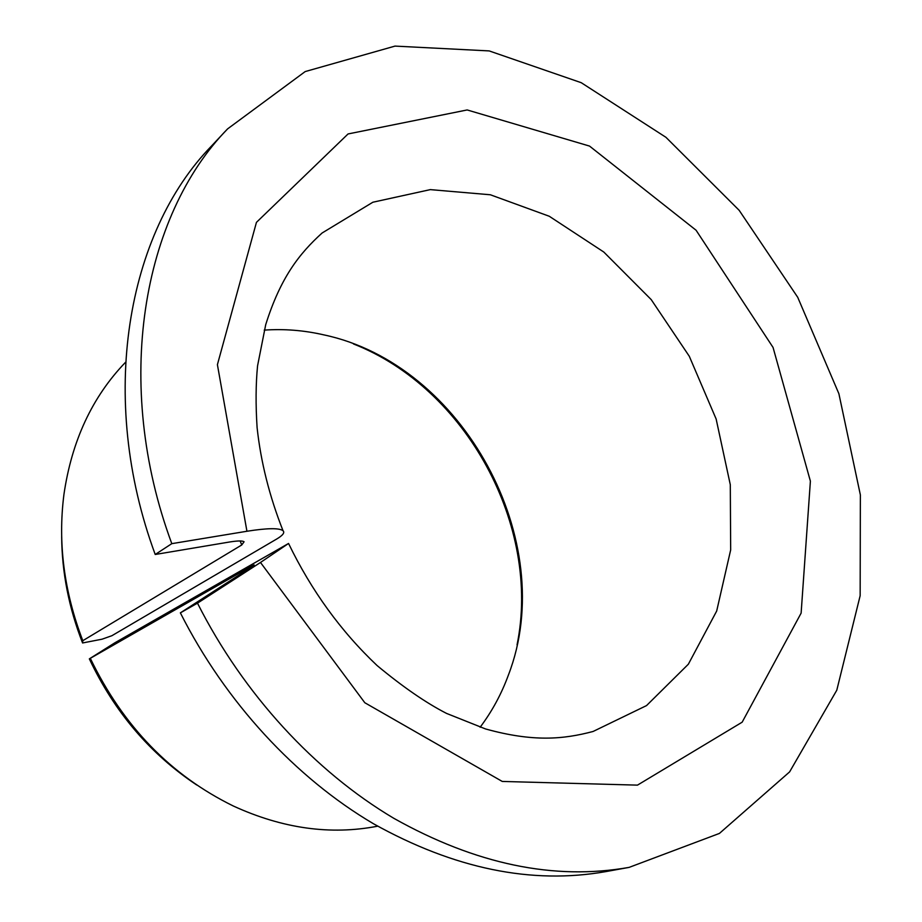 <?xml version="1.0" encoding="UTF-8"?>
<svg xmlns="http://www.w3.org/2000/svg" width="922" height="922" viewBox="0 0 922 922"><rect width="100%" height="100%" fill="white"/><g stroke="black" fill="none" stroke-linecap="round" stroke-linejoin="round"><path stroke-width="1.38" d="M246.935 531.256L171.803 543.657L155.219 554.479L229.371 542.032C237.599 540.707 242.498 540.615 244.076 541.767L241.748 544.971L82.796 640.698L82.565 642.968L102.031 639.2L111.862 635.719L276.658 539.047C282.893 535.348 285.002 532.559 282.996 530.669C279.112 527.88 267.092 528.076 246.935 531.256L217.408 364.651L256.443 222.363L348.055 133.955L467.166 109.949L589.527 146.079L696.087 230.246L773.051 347.433L810.392 481.157L801.126 613.118L742.164 722.18L637.471 785.129L502.248 781.441L364.812 702.737L260.488 562.466L288.551 543.461L114.893 642.784L89.342 658.873C114.397 711.957 150.194 754 196.732 785.002M264.211 330.122C284.045 328.728 303.845 330.295 323.61 334.824C463.144 364.121 559.746 541.802 508.483 674.835C501.533 693.886 492.083 711.358 480.132 727.239M353.449 343.941C466.267 388.116 541.306 526.128 517.058 644.835M171.803 543.657C112.472 383.633 142.437 216.105 227.596 128.884L305.194 71.57L394.996 46.1L489.19 50.917L581.229 82.692L665.926 137.297L739.167 210.32L797.726 297.31L838.893 393.74L860.364 494.918L860.157 595.693L836.784 690.221L789.612 771.887L719.425 833.419L629.115 867.383L605.996 871.578C531.74 884.717 454.223 868.766 373.433 823.726C295.662 777.88 225.464 702.161 180.366 612.865L242.647 572.677L254.115 564.909L251.049 566.419L89.342 658.873M155.219 554.479C97.179 397.463 127.098 232.528 211.507 146.01L227.596 128.884M629.115 867.383C554.203 880.648 475.775 864.294 393.809 818.31C314.909 771.495 243.477 694.208 197.481 603.161L180.366 612.865M197.481 603.161L260.488 562.466M82.796 640.698C64.033 591.613 57.752 542.885 63.929 494.48C71.732 440.9 92.246 396.852 125.473 362.334M377.674 826.181C330.641 835.297 282.512 828.567 233.289 805.989C170.754 775.31 123.122 726.167 90.414 658.55M82.565 642.968C68.896 607.932 61.935 572.47 61.659 536.581M282.996 530.657C269.431 496.278 260.799 461.922 257.1 427.612C255.613 404.62 255.774 384.036 257.561 365.85L265.72 324.648C280.599 277.326 299.396 253.608 322.089 233.012L372.868 202.229L430.32 189.621L490.354 194.773L549.258 216.255L603.783 252.029L651.22 299.615L689.287 356.261L716.14 419.014L730.293 484.707L730.673 549.915L716.682 611.032L688.354 664.209L646.541 705.584L593.1 731.469C563.48 739.317 533.354 742.198 485.548 728.956L446.536 713.409C426.01 702.887 402.879 686.948 377.144 665.592C340.91 631.34 311.371 590.622 288.551 543.461M241.748 544.971L240.158 540.96"/></g></svg>
